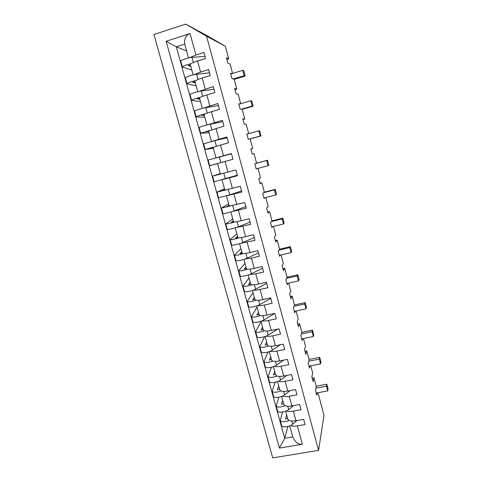 <?xml version="1.0" encoding="UTF-8"?>
<svg xmlns="http://www.w3.org/2000/svg" width="482" height="482" viewBox="0 0 482 482"><rect width="100%" height="100%" fill="white"/><g stroke="black" fill="none" stroke-linecap="round" stroke-linejoin="round"><path stroke-width="0.72" d="M240.705 103.72L238.198 94.345L236.09 93.876L234.656 88.537L236.795 89.086L234.174 79.295L231.993 78.584L230.553 73.204L231.824 73.668M236.795 89.086L234.951 89.64M248.706 133.659L246.175 124.181L244.205 124.199L242.789 118.915L244.784 118.988L242.199 109.312L240.157 109.083L238.735 103.769L239.922 103.949M244.784 118.988L242.952 119.512M257.213 168.592L256.201 169.007L254.809 163.82L256.599 163.187L254.056 153.674L252.225 154.156L250.827 148.938L252.682 148.54L250.128 138.973L248.23 139.22L246.82 133.972L247.929 133.875M252.682 148.54L250.857 149.04M260.027 183.305L261.847 182.823L260.153 183.763L258.774 178.611L260.491 177.75L257.99 168.387M265.016 197.765L264.082 198.439L262.708 193.312L264.365 192.222L261.847 182.823M267.733 212.092L269.552 211.634L267.986 213.026L266.618 207.929L268.209 206.621L265.793 197.566M272.734 226.606L271.866 227.528L270.51 222.461L272.035 220.931L269.552 211.634M275.355 240.56L277.168 240.12L275.728 241.946L274.378 236.909L275.843 235.162L273.499 226.413M280.355 255.111L279.566 256.285L278.222 251.273L279.62 249.308L277.168 240.12M282.886 268.697L284.693 268.281L283.38 270.535L282.048 265.558L283.38 263.377L281.127 254.93M287.893 283.289L287.176 284.705L285.85 279.753L287.121 277.361L284.693 268.281M290.339 296.514L292.134 296.123L290.947 298.792L289.628 293.869L290.839 291.273L288.658 283.115M295.346 311.149L294.695 312.8L293.387 307.908L294.538 305.1L292.134 296.123M297.701 324.024L299.497 323.651L298.424 326.73L297.123 321.862L298.213 318.855L296.111 310.98M302.714 338.689L302.13 340.575L300.834 335.737L301.871 332.526L299.497 323.651M304.979 351.227L306.769 350.866L305.817 354.348L304.528 349.534L305.504 346.124L303.473 338.533M309.998 365.928L309.48 368.037L308.203 363.259L309.119 359.65L306.769 350.866M312.185 378.123L313.963 377.786L313.125 381.654L311.854 376.9L312.71 373.098L310.757 365.778M317.198 392.854L316.752 395.192L315.487 390.462L316.288 386.468L313.963 377.786M232.607 73.427L230.125 64.154L227.872 63.196L226.426 57.786L228.703 58.834L225.341 46.248L206.567 36.174L185.703 24.1L153.933 34.529L272.716 457.9L318.578 450.363L323.994 415.297L317.957 392.716M186.552 50.905L176.328 46.844L284.711 438.283L292.797 436.903L289.712 425.883M287.881 426.462L284.711 438.283L279.452 448.091L166.127 41.271L190.029 33.517C185.817 35.264 184.052 38.807 184.751 44.139L176.328 46.844L166.127 41.271M290.538 425.54C292.134 426.263 294.406 426.383 297.352 425.907L305.088 424.558L303.678 419.382L295.936 420.744C291.405 421.407 288.712 420.876 287.862 419.153L285.675 411.212M286.507 410.869C288.091 411.538 290.357 411.622 293.309 411.122L301.057 409.73L299.641 404.519L291.887 405.928C287.35 406.621 284.669 406.157 283.838 404.537L281.615 396.451M282.452 396.114C284.025 396.722 286.284 396.764 289.236 396.252L297.002 394.812L295.58 389.57L287.808 391.023C283.265 391.752 280.596 391.354 279.795 389.83L277.53 381.599M278.367 381.268C279.928 381.81 282.187 381.816 285.145 381.28L292.923 379.798L291.49 374.526L283.705 376.02C279.156 376.785 276.499 376.454 275.722 375.032L273.421 366.651M274.258 366.326C275.806 366.808 278.066 366.778 281.024 366.224L288.814 364.693L287.374 359.385L279.578 360.928C275.023 361.723 272.372 361.464 271.631 360.144L269.281 351.613M270.125 351.294C271.661 351.715 273.915 351.643 276.879 351.065L284.687 349.492L283.229 344.148L275.427 345.739C270.866 346.57 268.227 346.377 267.51 345.166L265.118 336.478M265.968 336.165C267.492 336.526 269.739 336.406 272.71 335.815L280.524 334.189L279.066 328.814L271.245 330.453C266.679 331.321 264.052 331.2 263.359 330.092L260.925 321.247M261.78 320.94C263.293 321.241 265.54 321.078 268.51 320.464L276.343 318.795L274.873 313.384L267.034 315.071C262.467 315.975 259.846 315.927 259.189 314.927L256.713 305.925M257.575 305.624C259.069 305.853 261.31 305.654 264.287 305.022L272.131 303.305L270.649 297.858L262.804 299.593C258.225 300.527 255.623 300.551 254.99 299.659L252.472 290.501M253.333 290.206C254.815 290.375 257.051 290.134 260.039 289.477L267.89 287.712L266.401 282.229L258.545 284.012C253.96 284.989 251.369 285.085 250.767 284.302L248.2 274.981M249.067 274.692L255.755 273.836L263.63 272.017L262.13 266.504L254.255 268.335C249.664 269.348 247.085 269.516 246.513 268.848L243.904 259.364M244.778 259.081L251.453 258.093L259.334 256.225L257.828 250.67L249.941 252.556C245.344 253.604 242.777 253.851 242.235 253.297L239.578 243.651M240.458 243.368L255.014 240.331L253.496 234.74L245.597 236.68C241 237.765 238.439 238.084 237.927 237.644L235.228 227.829M236.114 227.558L250.664 224.329L249.14 218.708L241.223 220.696C236.62 221.822 234.077 222.22 233.595 221.895L230.848 211.911M231.734 211.646L246.29 208.23L244.754 202.573L229.233 206.043L226.438 195.891M227.335 195.632L241.886 192.023L240.337 186.329L224.847 190.089L222.003 179.762M222.901 179.509L237.451 175.713L235.891 169.977L220.425 174.032L217.539 163.543L225.028 161.476L227.938 172.122M225.028 161.476L232.987 159.295L231.42 153.523L216.876 157.584M215.972 157.831L213.074 147.317L228.498 142.768L226.92 136.954L212.375 141.22M211.465 141.455L208.585 130.984L223.973 126.127L222.383 120.283L207.844 124.748M206.929 124.977L204.061 114.547C204.332 114.059 206.784 113.125 211.423 111.734L219.424 109.384L217.822 103.497L203.29 108.167M202.368 108.39L199.512 97.997C199.747 97.388 202.181 96.364 206.826 94.93L214.839 92.526L213.231 86.603L198.698 91.478M197.777 91.694L194.927 81.344C195.132 80.602 197.554 79.494 202.199 78.018L210.23 75.56L208.61 69.595L200.578 72.071L194.083 74.674M292.797 436.903C294.954 442.139 298.141 444.591 302.371 444.259L279.452 448.091M193.149 74.885L190.318 64.582C190.48 63.708 192.89 62.515 197.548 60.997L205.585 58.473L203.952 52.472L195.909 55.008L189.432 57.768M318.578 450.363L206.567 36.174M185.703 24.1L206.838 35.541L225.341 46.248M228.703 58.834L226.859 59.407M188.498 57.967L184.751 44.139M233.246 78.994L244.169 75.686L242.753 70.336L230.764 73.987M242.753 70.336L243.759 70.758L245.163 76.066L244.169 75.686M234.198 79.385L245.163 76.066M195.704 80.566C190.631 81.795 187.733 82.862 187.01 83.772L196.174 85.874M209.495 72.848L196.644 74.24C192.866 74.596 184.98 77.192 185.395 77.939L187.01 83.772M195.017 81.675L192.71 82.247L195.349 82.874M191.065 63.696C185.968 64.901 183.076 66.022 182.389 67.064L191.818 70.035M205.007 56.352L192.017 57.376C188.197 57.611 180.304 60.292 180.762 61.19L182.389 67.064M190.426 64.98L188.107 65.54L190.824 66.426M200.307 97.328C195.264 98.581 192.36 99.593 191.607 100.37L200.506 101.612M213.948 89.242L201.241 90.996C197.512 91.466 189.625 93.978 189.998 94.574L191.607 100.37M199.584 98.262L197.283 98.84L199.843 99.22M209.435 130.526L200.705 133.243L209.086 132.797M222.774 121.711L210.345 124.181C206.706 124.874 198.831 127.224 199.12 127.519L200.705 133.243M208.622 131.116L206.344 131.713L208.754 131.598M218.442 163.29L209.688 165.694L217.557 163.603M231.487 153.77L208.122 160.042L209.688 165.694M217.545 163.549L215.285 164.163L217.545 163.561M225.787 189.998L217.008 192.155L224.473 188.739M241.584 190.92L229.745 194.879L218.557 197.728L217.008 192.155M224.817 189.992L222.576 190.619L224.72 189.631M234.583 221.997C229.721 223.437 226.787 224.058 225.787 223.859L232.764 218.87M250.062 222.112L238.488 226.727C235.108 228.113 227.269 229.962 227.311 229.366L225.787 223.859M233.535 221.672L231.312 222.323L233.312 220.87M243.271 253.592C238.451 255.074 235.511 255.599 234.451 255.159L240.952 248.64M258.436 252.917L247.115 258.171C243.82 259.762 235.993 261.461 235.957 260.593L234.451 255.159M242.139 252.96L239.94 253.622L241.801 251.725M251.845 284.79C247.073 286.314 244.127 286.742 243.006 286.067L249.043 278.054M266.703 283.338L255.629 289.218C252.417 291.014 244.603 292.562 244.488 291.435L243.006 286.067M250.64 283.85L248.459 284.531L250.182 282.199M260.31 315.589C255.587 317.156 252.634 317.493 251.453 316.596L257.045 307.124M274.873 313.39L264.046 319.873C260.907 321.868 253.104 323.271 252.923 321.898L251.453 316.596M259.033 314.36L256.87 315.053L258.466 312.294M268.673 346.01C263.991 347.612 261.033 347.859 259.798 346.739L264.546 336.665M280.506 344.702L272.354 350.155C269.287 352.336 261.503 353.601 261.25 351.981L259.798 346.739M267.323 344.491L265.178 345.202L266.642 342.027M276.933 376.044C272.294 377.695 269.33 377.852 268.04 376.52L271.565 367.212M286.826 375.418L280.56 380.057C277.566 382.425 269.793 383.558 269.474 381.69L268.04 376.52M275.511 374.249L273.384 374.978L274.722 371.393M285.091 405.717C280.488 407.404 277.524 407.477 276.18 405.928L278.849 397.222M293.55 405.627L288.664 409.592C285.742 412.14 277.981 413.14 277.596 411.038L276.18 405.928M283.597 403.645L281.488 404.386L282.705 400.409M241.331 109.215L252.219 106.04L250.815 100.756L238.867 104.263M250.815 100.756L251.755 100.937L253.146 106.179L252.219 106.04M242.211 109.36L253.146 106.179M204.886 113.981C199.867 115.258 196.957 116.216 196.168 116.861L204.808 117.253M218.376 105.528L205.808 107.643C202.121 108.227 194.246 110.655 194.577 111.101L196.168 116.861M204.115 114.74L201.831 115.331L204.314 115.457M249.321 139.081L260.178 136.045L258.792 130.821L246.874 134.177M258.792 130.821L259.659 130.761L261.033 135.942L260.178 136.045M250.134 138.991L261.033 135.942M213.954 146.956L205.212 149.522L213.333 148.251M227.143 137.792L214.858 140.605L203.639 143.835L205.212 149.522M213.098 147.384L210.827 147.992L213.165 147.631M256.165 168.875L268.034 165.688L266.667 160.53L255.84 163.452M256.599 163.175L267.468 160.235L268.829 165.356L268.034 165.688M267.468 160.235L266.667 160.53M221.346 173.845L212.58 176.153L220.292 173.538M237.307 175.177L214.135 181.762L212.58 176.153M220.419 173.996L218.165 174.617L220.382 173.863M263.973 198.036L275.806 194.993L274.451 189.89L263.66 192.686M264.353 192.179L275.192 189.372L276.535 194.433L275.806 194.993M275.192 189.372L274.451 189.89M230.197 206.049L221.413 208.055L228.631 203.85M245.838 206.567L234.132 210.851C230.715 212.134 222.871 214.056 222.943 213.598L221.413 208.055M229.191 205.88L226.962 206.519L229.028 205.302M271.691 226.859L283.488 223.955L282.151 218.912L271.39 221.581M272.017 220.852L282.826 218.171L284.151 223.178L283.488 223.955M282.826 218.171L282.151 218.912M238.939 237.849C234.101 239.307 231.161 239.873 230.131 239.554L236.873 233.8M254.261 237.56L242.814 242.5C239.476 243.988 231.643 245.76 231.643 245.031L230.131 239.554M237.849 237.367L235.644 238.024L237.572 236.349M279.319 255.352L291.08 252.58L289.754 247.597L279.03 250.146M279.59 249.2L290.369 246.639L291.676 251.586L291.08 252.58M290.369 246.639L289.754 247.597M247.567 269.239C242.777 270.745 239.831 271.215 238.741 270.661L245.013 263.395M262.582 268.173L251.387 273.74C248.128 275.439 240.313 277.06 240.235 276.065L238.741 270.661M246.404 268.45L244.211 269.125L246.007 267.01M286.856 283.518L298.581 280.879L297.274 275.951L286.579 278.379M287.085 277.222L297.828 274.782L299.123 279.674L298.581 280.879M297.828 274.782L297.274 275.951M256.093 300.238C251.339 301.78 248.393 302.166 247.242 301.377L253.056 292.634M270.8 298.412L259.852 304.594C256.671 306.486 248.869 307.968 248.718 306.715L247.242 301.377M254.845 299.153L252.676 299.84L254.339 297.292M294.309 311.366L306.004 308.86L304.708 303.985L294.05 306.293M294.49 304.931L305.196 302.612L306.48 307.45L306.004 308.86M305.196 302.612L304.708 303.985M264.504 330.845C259.798 332.435 256.846 332.725 255.641 331.712L261.003 321.53M277.584 329.128L268.209 335.062C265.112 337.147 257.316 338.484 257.099 336.984L255.641 331.712M263.19 329.471L261.039 330.176L262.563 327.206M301.684 338.9L313.336 336.52L312.059 331.7L301.431 333.893M301.816 332.327L312.493 330.122L313.758 334.906L313.336 336.52M312.493 330.122L312.059 331.7M272.818 361.072C268.155 362.705 265.19 362.904 263.931 361.675L268.01 352.017M283.603 360.132L276.469 365.151C273.439 367.429 265.66 368.628 265.371 366.88L263.931 361.675M271.426 359.415L269.293 360.132L270.697 356.752M308.968 366.127L320.59 363.868L319.325 359.102L308.727 361.181M309.058 359.421L319.699 357.325L320.952 362.054L320.59 363.868M319.699 357.325L319.325 359.102M281.024 390.926C276.403 392.595 273.439 392.709 272.125 391.27L275.186 382.28M290.152 390.583L284.621 394.872C281.669 397.331 273.903 398.397 273.547 396.409L272.125 391.27M279.566 388.992L277.451 389.727L278.729 385.943M316.18 393.047L327.76 390.908L326.507 386.196L315.945 388.167M316.216 386.209L326.826 384.226L328.067 388.908L327.76 390.908M326.826 384.226L326.507 386.196M289.128 420.412C284.555 422.124 281.578 422.148 280.217 420.503L282.548 412.044M297.002 420.557L292.676 424.226C289.796 426.865 282.042 427.799 281.621 425.582L280.217 420.503M287.603 418.213L286.911 418.786L285.507 418.96L286.663 414.785M202.199 78.018L205.212 89.025M206.826 94.93L209.815 105.865M211.423 111.734L214.394 122.591M215.984 128.423L218.936 139.214M220.521 145.004L223.455 155.722M229.504 177.84L232.396 188.42M233.951 194.101L236.825 204.609M238.367 210.254L241.223 220.696M242.759 226.299L245.597 236.68M247.121 242.247L249.941 252.556M251.453 258.093L254.255 268.335M255.755 273.836L258.545 284.012M260.039 289.477L262.804 299.593M264.287 305.022L267.034 315.071M268.51 320.464L271.245 330.453M272.71 335.815L275.427 345.739M276.879 351.065L279.578 360.928M281.024 366.224L283.705 376.02M285.145 381.28L287.808 391.023M289.236 396.252L291.887 405.928M293.309 411.122L295.936 420.744M297.352 425.907L302.371 444.259M197.548 60.997L200.578 72.071M190.029 33.517L195.909 55.008M196.644 74.24L198.072 79.452M192.017 57.376L193.421 62.491M201.241 90.996L202.699 96.304M210.345 124.181L211.857 129.676M219.334 156.933L220.895 162.609M228.257 189.462L229.745 194.879M237.084 221.624L238.488 226.727M245.796 253.381L247.115 258.171M254.4 284.729L255.629 289.218M262.895 315.686L264.046 319.873M271.282 346.251L272.354 350.155M279.566 376.436L280.56 380.057M287.742 406.248L288.664 409.592M205.808 107.643L207.29 113.041M214.858 140.605L216.388 146.197M223.805 173.225L225.335 178.798M232.686 205.597L234.132 210.851M241.458 237.554L242.814 242.5M250.116 269.107L251.387 273.74M258.659 300.256L259.852 304.594M267.1 331.02L268.209 335.062M275.433 361.392L276.469 365.151M283.669 391.39L284.621 394.872M291.797 421.015L292.676 424.226"/></g></svg>
